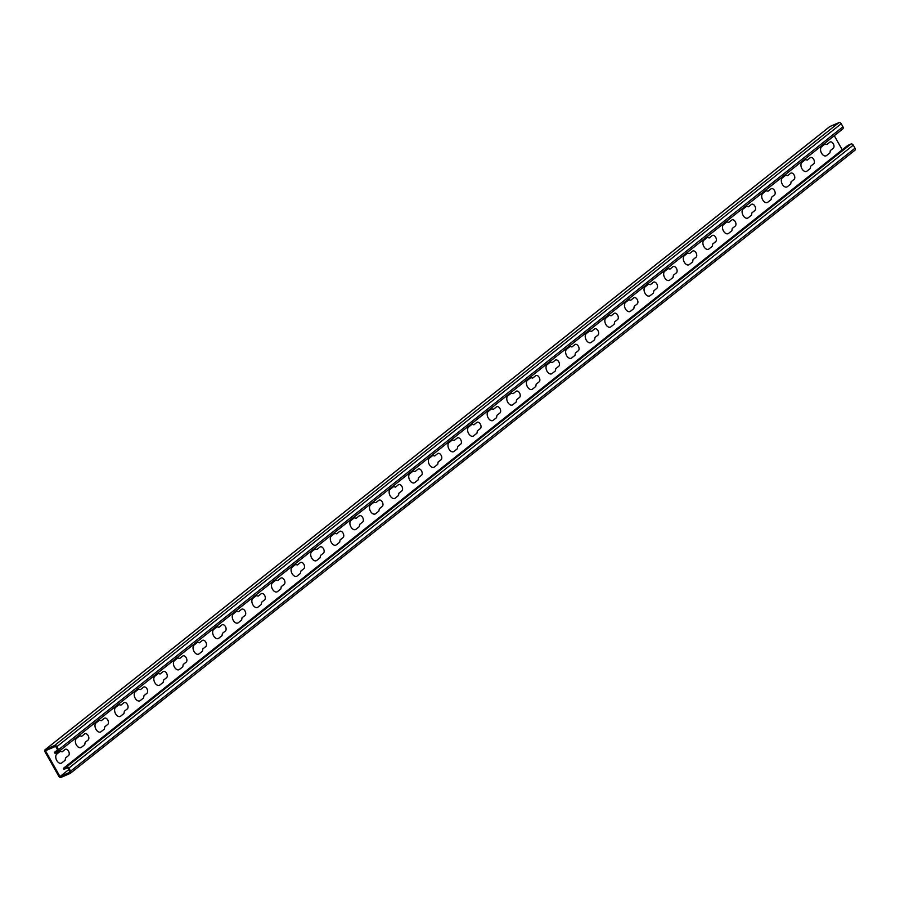 <?xml version="1.0" encoding="UTF-8"?>
<svg xmlns="http://www.w3.org/2000/svg" width="900" height="900" viewBox="0 0 900 900"><rect width="100%" height="100%" fill="white"/><g stroke="black" fill="none" stroke-linecap="round" stroke-linejoin="round"><path stroke-width="1.35" d="M84.746 744.66L81.416 747.315A5.107 3.184 -113.4 0 1 76.376 744.919A5.107 3.184 -113.4 0 1 76.444 738.484L79.774 735.84L81.72 736.256L84.656 733.928A3.533 2.205 -113.4 0 1 88.144 735.581A3.533 2.205 -113.4 0 1 88.099 740.036L85.163 742.376L84.746 744.66M65.138 760.241L61.807 762.885A5.107 3.184 -113.4 0 1 56.767 760.5A5.107 3.184 -113.4 0 1 56.835 754.054L60.165 751.41L62.111 751.837L65.047 749.498A3.533 2.205 -113.4 0 1 68.535 751.151A3.533 2.205 -113.4 0 1 68.49 755.606L65.554 757.946L65.138 760.241M104.355 729.09L101.025 731.745A5.107 3.184 -113.4 0 1 95.985 729.349A5.107 3.184 -113.4 0 1 96.052 722.914L99.383 720.259L101.329 720.686L104.265 718.346A3.533 2.205 -113.4 0 1 107.752 720A3.533 2.205 -113.4 0 1 107.707 724.466L104.771 726.795L104.355 729.09M123.964 713.52L120.634 716.164A5.107 3.184 -113.4 0 1 115.594 713.779A5.107 3.184 -113.4 0 1 115.661 707.332L118.991 704.689L120.938 705.116L123.874 702.776A3.533 2.205 -113.4 0 1 127.361 704.43A3.533 2.205 -113.4 0 1 127.316 708.885L124.38 711.225L123.964 713.52M143.572 697.95L140.243 700.594A5.107 3.184 -113.4 0 1 135.203 698.209A5.107 3.184 -113.4 0 1 135.27 691.762L138.6 689.119L140.546 689.546L143.483 687.206A3.533 2.205 -113.4 0 1 146.97 688.86A3.533 2.205 -113.4 0 1 146.925 693.315L143.989 695.655L143.572 697.95M163.192 682.369L159.851 685.024A5.107 3.184 -113.4 0 1 154.811 682.627A5.107 3.184 -113.4 0 1 154.879 676.192L158.209 673.549L160.155 673.965L163.091 671.636A3.533 2.205 -113.4 0 1 166.579 673.29A3.533 2.205 -113.4 0 1 166.545 677.745L163.597 680.085L163.192 682.369M182.801 666.799L179.46 669.442A5.107 3.184 -113.4 0 1 174.431 667.058A5.107 3.184 -113.4 0 1 174.487 660.623L177.817 657.967L179.764 658.395L182.7 656.055A3.533 2.205 -113.4 0 1 186.188 657.709A3.533 2.205 -113.4 0 1 186.154 662.175L183.206 664.504L182.801 666.799M202.41 651.229L199.069 653.873A5.107 3.184 -113.4 0 1 194.04 651.488A5.107 3.184 -113.4 0 1 194.096 645.041L197.426 642.398L199.373 642.825L202.32 640.485A3.533 2.205 -113.4 0 1 205.808 642.139A3.533 2.205 -113.4 0 1 205.763 646.594L202.815 648.934L202.41 651.229M222.019 635.659L218.678 638.303A5.107 3.184 -113.4 0 1 213.649 635.906A5.107 3.184 -113.4 0 1 213.705 629.471L217.046 626.827L218.981 627.244L221.929 624.915A3.533 2.205 -113.4 0 1 225.416 626.569A3.533 2.205 -113.4 0 1 225.371 631.024L222.424 633.364L222.019 635.659M241.627 620.077L238.297 622.732A5.107 3.184 -113.4 0 1 233.257 620.336A5.107 3.184 -113.4 0 1 233.314 613.901L236.655 611.258L238.59 611.674L241.537 609.345A3.533 2.205 -113.4 0 1 245.025 610.999A3.533 2.205 -113.4 0 1 244.98 615.454L242.032 617.794L241.627 620.077M261.236 604.508L257.906 607.151A5.107 3.184 -113.4 0 1 252.866 604.766A5.107 3.184 -113.4 0 1 252.922 598.331L256.264 595.676L258.199 596.104L261.146 593.764A3.533 2.205 -113.4 0 1 264.634 595.418A3.533 2.205 -113.4 0 1 264.589 599.884L261.641 602.212L261.236 604.508M280.845 588.938L277.515 591.581A5.107 3.184 -113.4 0 1 272.475 589.196A5.107 3.184 -113.4 0 1 272.531 582.75L275.873 580.106L277.808 580.534L280.755 578.194A3.533 2.205 -113.4 0 1 284.243 579.847A3.533 2.205 -113.4 0 1 284.197 584.303L281.261 586.643L280.845 588.938M300.454 573.368L297.124 576.011A5.107 3.184 -113.4 0 1 292.084 573.615A5.107 3.184 -113.4 0 1 292.151 567.18L295.481 564.536L297.416 564.952L300.364 562.624A3.533 2.205 -113.4 0 1 303.851 564.278A3.533 2.205 -113.4 0 1 303.806 568.733L300.87 571.072L300.454 573.368M320.062 557.786L316.733 560.441A5.107 3.184 -113.4 0 1 311.692 558.045A5.107 3.184 -113.4 0 1 311.76 551.61L315.09 548.955L317.036 549.382L319.973 547.054A3.533 2.205 -113.4 0 1 323.46 548.707A3.533 2.205 -113.4 0 1 323.415 553.163L320.479 555.491L320.062 557.786M339.671 542.216L336.341 544.86A5.107 3.184 -113.4 0 1 331.301 542.475A5.107 3.184 -113.4 0 1 331.369 536.04L334.699 533.385L336.645 533.812L339.581 531.472A3.533 2.205 -113.4 0 1 343.069 533.126A3.533 2.205 -113.4 0 1 343.024 537.592L340.088 539.921L339.671 542.216M359.28 526.646L355.95 529.29A5.107 3.184 -113.4 0 1 350.91 526.905A5.107 3.184 -113.4 0 1 350.978 520.459L354.308 517.815L356.254 518.243L359.19 515.903A3.533 2.205 -113.4 0 1 362.678 517.556A3.533 2.205 -113.4 0 1 362.632 522.011L359.696 524.351L359.28 526.646M378.889 511.065L375.559 513.72A5.107 3.184 -113.4 0 1 370.519 511.324A5.107 3.184 -113.4 0 1 370.586 504.889L373.916 502.245L375.863 502.661L378.799 500.332A3.533 2.205 -113.4 0 1 382.286 501.986A3.533 2.205 -113.4 0 1 382.241 506.441L379.305 508.781L378.889 511.065M398.498 495.495L395.168 498.15A5.107 3.184 -113.4 0 1 390.127 495.754A5.107 3.184 -113.4 0 1 390.195 489.319L393.525 486.664L395.471 487.091L398.407 484.751A3.533 2.205 -113.4 0 1 401.895 486.416A3.533 2.205 -113.4 0 1 401.861 490.871L398.914 493.2L398.498 495.495M418.118 479.925L414.776 482.569A5.107 3.184 -113.4 0 1 409.748 480.184A5.107 3.184 -113.4 0 1 409.804 473.738L413.134 471.094L415.08 471.521L418.016 469.181A3.533 2.205 -113.4 0 1 421.504 470.835A3.533 2.205 -113.4 0 1 421.47 475.301L418.522 477.63L418.118 479.925M437.726 464.355L434.385 466.999A5.107 3.184 -113.4 0 1 429.356 464.614A5.107 3.184 -113.4 0 1 429.412 458.168L432.743 455.524L434.689 455.951L437.636 453.611A3.533 2.205 -113.4 0 1 441.113 455.265A3.533 2.205 -113.4 0 1 441.079 459.72L438.131 462.06L437.726 464.355M457.335 448.774L453.994 451.429A5.107 3.184 -113.4 0 1 448.965 449.032A5.107 3.184 -113.4 0 1 449.021 442.598L452.363 439.954L454.298 440.37L457.245 438.041A3.533 2.205 -113.4 0 1 460.733 439.695A3.533 2.205 -113.4 0 1 460.688 444.15L457.74 446.49L457.335 448.774M476.944 433.204L473.603 435.859A5.107 3.184 -113.4 0 1 468.574 433.463A5.107 3.184 -113.4 0 1 468.63 427.027L471.971 424.373L473.906 424.8L476.854 422.46A3.533 2.205 -113.4 0 1 480.341 424.114A3.533 2.205 -113.4 0 1 480.296 428.58L477.349 430.909L476.944 433.204M496.553 417.634L493.223 420.277A5.107 3.184 -113.4 0 1 488.183 417.892A5.107 3.184 -113.4 0 1 488.239 411.446L491.58 408.803L493.515 409.23L496.463 406.89A3.533 2.205 -113.4 0 1 499.95 408.544A3.533 2.205 -113.4 0 1 499.905 412.999L496.957 415.339L496.553 417.634M516.161 402.064L512.831 404.707A5.107 3.184 -113.4 0 1 507.791 402.322A5.107 3.184 -113.4 0 1 507.848 395.876L511.189 393.233L513.124 393.66L516.071 391.32A3.533 2.205 -113.4 0 1 519.559 392.974A3.533 2.205 -113.4 0 1 519.514 397.429L516.577 399.769L516.161 402.064M535.77 386.483L532.44 389.137A5.107 3.184 -113.4 0 1 527.4 386.741A5.107 3.184 -113.4 0 1 527.467 380.306L530.798 377.662L532.733 378.079L535.68 375.75A3.533 2.205 -113.4 0 1 539.168 377.404A3.533 2.205 -113.4 0 1 539.123 381.859L536.186 384.199L535.77 386.483M555.379 370.912L552.049 373.556A5.107 3.184 -113.4 0 1 547.009 371.171A5.107 3.184 -113.4 0 1 547.076 364.736L550.406 362.081L552.352 362.509L555.289 360.169A3.533 2.205 -113.4 0 1 558.776 361.822A3.533 2.205 -113.4 0 1 558.731 366.289L555.795 368.618L555.379 370.912M574.988 355.343L571.658 357.986A5.107 3.184 -113.4 0 1 566.618 355.601A5.107 3.184 -113.4 0 1 566.685 349.155L570.015 346.511L571.961 346.939L574.898 344.599A3.533 2.205 -113.4 0 1 578.385 346.252A3.533 2.205 -113.4 0 1 578.34 350.707L575.404 353.048L574.988 355.343M594.596 339.772L591.266 342.416A5.107 3.184 -113.4 0 1 586.226 340.02A5.107 3.184 -113.4 0 1 586.294 333.585L589.624 330.941L591.57 331.358L594.506 329.029A3.533 2.205 -113.4 0 1 597.994 330.683A3.533 2.205 -113.4 0 1 597.949 335.137L595.012 337.478L594.596 339.772M614.205 324.191L610.875 326.846A5.107 3.184 -113.4 0 1 605.835 324.45A5.107 3.184 -113.4 0 1 605.903 318.015L609.232 315.371L611.179 315.787L614.115 313.459A3.533 2.205 -113.4 0 1 617.602 315.113A3.533 2.205 -113.4 0 1 617.558 319.567L614.621 321.907L614.205 324.191M633.814 308.621L630.484 311.265A5.107 3.184 -113.4 0 1 625.444 308.88A5.107 3.184 -113.4 0 1 625.511 302.445L628.841 299.79L630.788 300.218L633.724 297.877A3.533 2.205 -113.4 0 1 637.211 299.531A3.533 2.205 -113.4 0 1 637.166 303.998L634.23 306.326L633.814 308.621M653.434 293.051L650.092 295.695A5.107 3.184 -113.4 0 1 645.053 293.31A5.107 3.184 -113.4 0 1 645.12 286.864L648.45 284.22L650.396 284.648L653.332 282.308A3.533 2.205 -113.4 0 1 656.82 283.961A3.533 2.205 -113.4 0 1 656.786 288.416L653.839 290.756L653.434 293.051M673.043 277.481L669.701 280.125A5.107 3.184 -113.4 0 1 664.673 277.729A5.107 3.184 -113.4 0 1 664.729 271.294L668.059 268.65L670.005 269.066L672.941 266.738A3.533 2.205 -113.4 0 1 676.429 268.391A3.533 2.205 -113.4 0 1 676.395 272.846L673.447 275.186L673.043 277.481M692.651 261.9L689.31 264.555A5.107 3.184 -113.4 0 1 684.281 262.159A5.107 3.184 -113.4 0 1 684.337 255.724L687.668 253.069L689.614 253.496L692.561 251.167A3.533 2.205 -113.4 0 1 696.049 252.821A3.533 2.205 -113.4 0 1 696.004 257.276L693.056 259.605L692.651 261.9M712.26 246.33L708.919 248.974A5.107 3.184 -113.4 0 1 703.89 246.589A5.107 3.184 -113.4 0 1 703.946 240.154L707.288 237.499L709.222 237.926L712.17 235.586A3.533 2.205 -113.4 0 1 715.658 237.24A3.533 2.205 -113.4 0 1 715.613 241.706L712.665 244.035L712.26 246.33M731.869 230.76L728.539 233.404A5.107 3.184 -113.4 0 1 723.499 231.019A5.107 3.184 -113.4 0 1 723.555 224.572L726.896 221.929L728.831 222.356L731.779 220.016A3.533 2.205 -113.4 0 1 735.266 221.67A3.533 2.205 -113.4 0 1 735.221 226.125L732.274 228.465L731.869 230.76M751.477 215.179L748.148 217.834A5.107 3.184 -113.4 0 1 743.107 215.438A5.107 3.184 -113.4 0 1 743.164 209.002L746.505 206.359L748.44 206.775L751.387 204.446A3.533 2.205 -113.4 0 1 754.875 206.1A3.533 2.205 -113.4 0 1 754.83 210.555L751.883 212.895L751.477 215.179M771.086 199.609L767.756 202.264A5.107 3.184 -113.4 0 1 762.716 199.868A5.107 3.184 -113.4 0 1 762.773 193.433L766.114 190.778L768.049 191.205L770.996 188.865A3.533 2.205 -113.4 0 1 774.484 190.53A3.533 2.205 -113.4 0 1 774.439 194.985L771.502 197.314L771.086 199.609M790.695 184.039L787.365 186.683A5.107 3.184 -113.4 0 1 782.325 184.297A5.107 3.184 -113.4 0 1 782.393 177.851L785.722 175.208L787.658 175.635L790.605 173.295A3.533 2.205 -113.4 0 1 794.092 174.949A3.533 2.205 -113.4 0 1 794.048 179.415L791.111 181.744L790.695 184.039M810.304 168.469L806.974 171.112A5.107 3.184 -113.4 0 1 801.934 168.727A5.107 3.184 -113.4 0 1 802.001 162.281L805.331 159.638L807.278 160.065L810.214 157.725A3.533 2.205 -113.4 0 1 813.701 159.379A3.533 2.205 -113.4 0 1 813.656 163.834L810.72 166.174L810.304 168.469M829.913 152.888L826.582 155.542A5.107 3.184 -113.4 0 1 821.543 153.146A5.107 3.184 -113.4 0 1 821.61 146.711L824.94 144.067L826.886 144.484L829.822 142.155A3.533 2.205 -113.4 0 1 833.31 143.809A3.533 2.205 -113.4 0 1 833.265 148.264L830.329 150.604L829.913 152.888M842.242 149.828L834.278 135.697M854.55 150.514A1.969 1.519 -128.5 0 0 855 148.196L853.279 145.148A1.969 1.519 -128.5 0 0 850.916 144.056L847.811 145.395L63.428 768.319L66.521 766.98A1.969 1.519 51.5 0 1 68.895 768.06L70.616 771.12A1.969 1.519 51.5 0 1 70.166 773.426L61.144 777.341A1.969 1.519 51.5 0 1 58.781 776.25L45 751.804A1.969 1.519 51.5 0 1 45.45 749.486L54.473 745.582A1.969 1.519 51.5 0 1 56.835 746.674L58.556 749.722A1.969 1.519 51.5 0 1 58.106 752.029L55.001 753.379L54.428 752.355L57.578 749.857M842.49 129.116A1.969 1.519 -128.5 0 0 842.94 126.81L841.219 123.75A1.969 1.519 -128.5 0 0 838.856 122.659L829.834 126.574A1.969 1.519 -128.5 0 0 829.361 126.956M63.428 768.319L64.001 769.342L67.669 767.745L70.155 772.166L60.008 776.565L68.726 769.635M60.008 776.565L45.461 750.758L55.609 746.359L58.095 750.769L54.428 752.355M855 148.196L70.616 771.12M68.895 768.06L853.279 145.148M850.916 144.056L66.521 766.98M45.45 749.486L829.834 126.574M838.856 122.659L54.473 745.582M56.835 746.674L841.219 123.75M842.94 126.81L58.556 749.722M70.425 773.269L854.809 150.345M45.191 749.655L829.575 126.731M58.376 751.871L842.76 128.959"/></g></svg>
